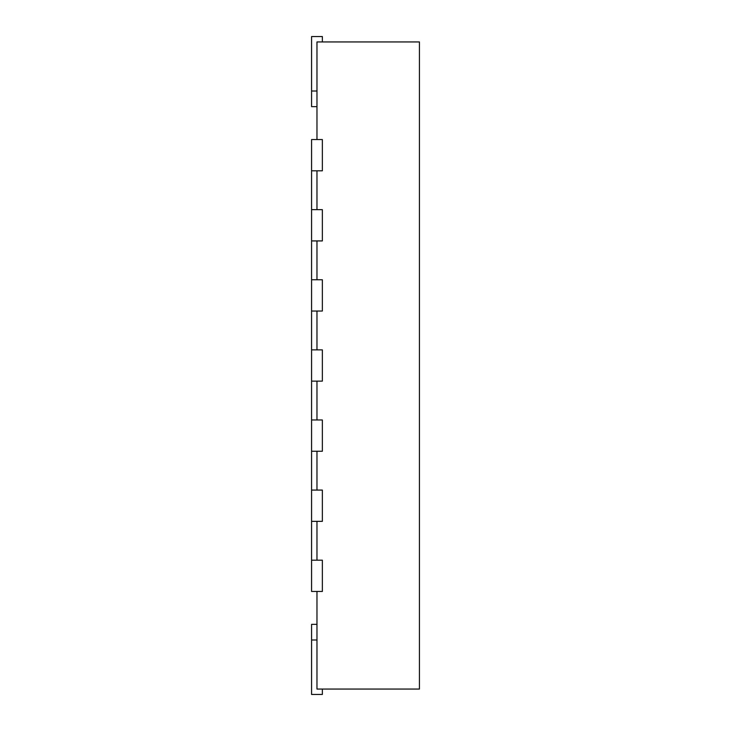 <?xml version="1.0" encoding="UTF-8"?>
<svg xmlns="http://www.w3.org/2000/svg" width="731" height="731" viewBox="0 0 731 731"><rect width="100%" height="100%" fill="white"/><g stroke="black" fill="none" stroke-linecap="round" stroke-linejoin="round"><path stroke-width="1.1" d="M316.971 139.548L316.971 41.941L419.43 41.941L419.43 689.059L316.971 689.059L316.971 591.452M316.971 170.826L316.971 209.651M316.971 240.928L316.971 279.754M316.971 311.031L316.971 349.866M316.971 381.134L316.971 419.969M316.971 451.246L316.971 490.072M316.971 521.349L316.971 560.174M311.57 170.826L322.362 170.826L322.362 139.548L311.57 139.548L311.57 209.651L322.362 209.651L322.362 240.928L311.57 240.928L311.57 279.754L322.362 279.754L322.362 311.031L311.57 311.031L311.57 349.866L322.362 349.866L322.362 381.134L311.57 381.134L311.57 419.969L322.362 419.969L322.362 451.246L311.57 451.246L311.57 490.072L322.362 490.072L322.362 521.349L311.57 521.349L311.57 560.174L322.362 560.174L322.362 591.452L311.57 591.452L311.57 560.174M311.57 490.072L311.57 521.349M311.57 419.969L311.57 451.246M311.57 349.866L311.57 381.134M311.57 279.754L311.57 311.031M311.57 209.651L311.57 240.928M316.971 624.347L311.57 624.347L311.57 694.45L322.362 694.45L322.362 689.059M316.971 106.653L311.57 106.653L311.57 36.55L322.362 36.55L322.362 41.941M311.57 639.981L316.971 639.981M311.57 91.019L316.971 91.019"/></g></svg>
